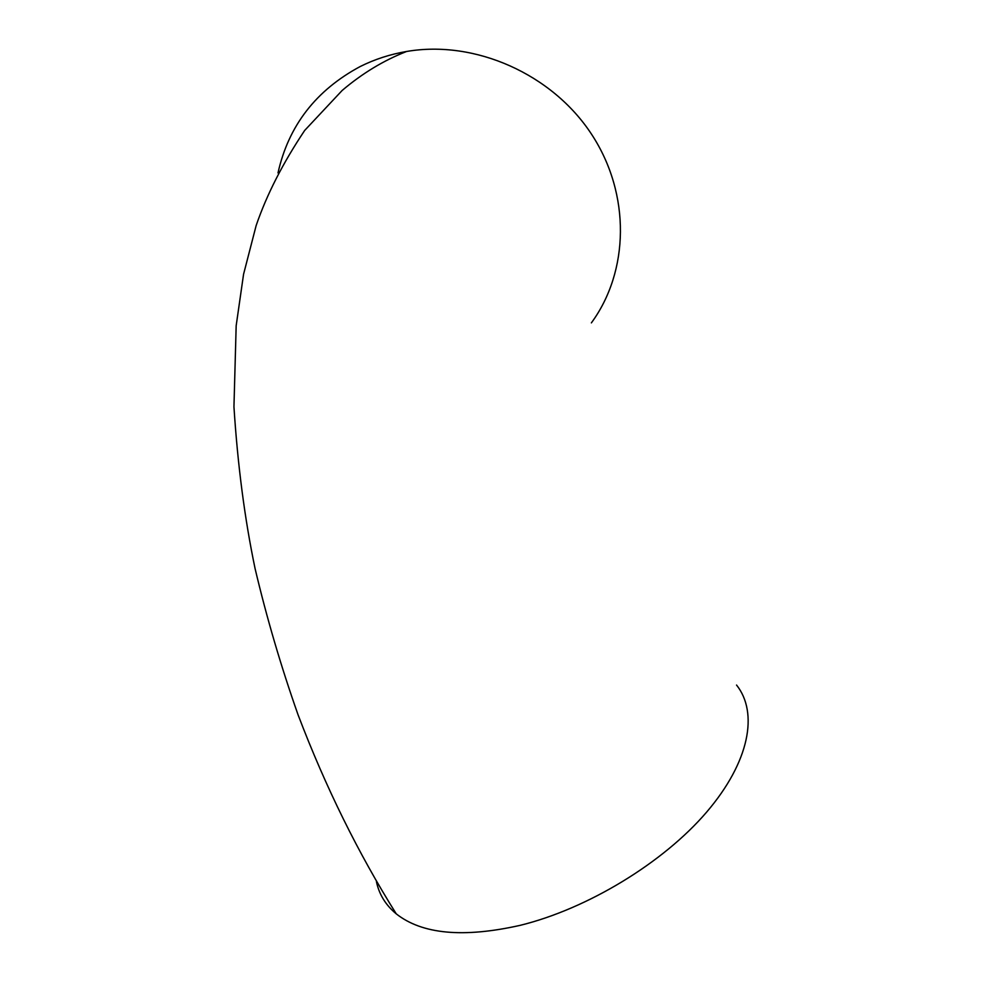 <?xml version="1.0" encoding="UTF-8"?>
<svg xmlns="http://www.w3.org/2000/svg" width="982" height="982" viewBox="0 0 982 982"><rect width="100%" height="100%" fill="white"/><g stroke="black" fill="none" stroke-linecap="round" stroke-linejoin="round"><path stroke-width="1.47" d="M736.549 685.055C758.46 712.601 749.855 761.664 706.512 812.249C663.255 862.712 587.764 908.731 520.141 925.351C463.406 938.092 422.113 934.263 396.249 913.849C385.705 905.122 379.101 894.393 376.425 881.652M591.373 322.882C629.045 271.609 631.082 194.448 591.557 134.252C552.191 74.067 475.092 39.722 406.622 51.469C390.198 54.268 374.756 59.276 360.296 66.481C315.983 90.221 288.548 125.696 278.004 172.906M396.249 913.849C358.32 853.432 325.607 787.122 298.098 714.908C281.048 666.569 266.711 617.788 255.075 568.566C244.739 519.085 237.693 465.173 233.949 406.83L236.171 325.705L243.561 274.273L256.142 225.59C266.638 194.878 282.816 163.159 304.69 130.434L342.153 90.467C362.272 73.368 383.753 60.381 406.622 51.469"/></g></svg>
